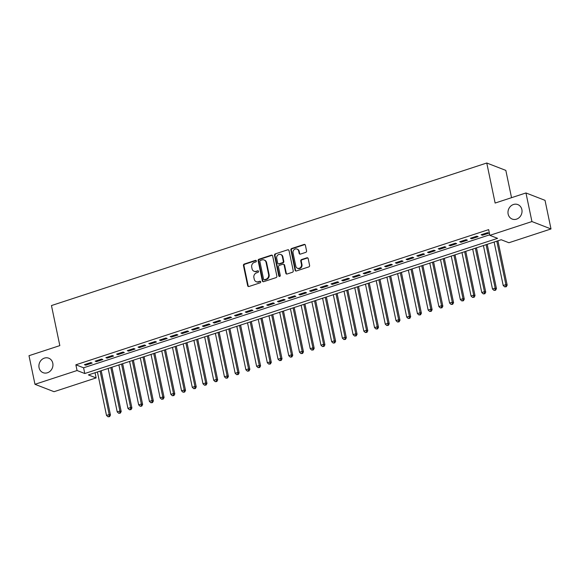 <?xml version="1.0" encoding="UTF-8"?>
<svg xmlns="http://www.w3.org/2000/svg" width="580" height="580" viewBox="0 0 580 580"><rect width="100%" height="100%" fill="white"/><g stroke="black" fill="none" stroke-linecap="round" stroke-linejoin="round"><path stroke-width="0.87" d="M256.345 260.92A0.834 0.739 -68.8 0 0 255.446 260.376L244.267 264.038A1.189 1.058 -68.8 0 0 243.448 265.502L247.674 285.723A1.189 1.058 -68.8 0 0 248.958 286.498L260.137 282.837A0.834 0.739 -68.8 0 0 260.275 281.271A0.834 0.739 -68.8 0 0 259.811 281.264L258.361 281.735A3.813 3.393 -68.8 0 1 256.237 281.699A3.813 3.393 -68.8 0 1 254.243 279.248L253.895 277.566A3.813 3.393 -68.8 0 1 256.512 272.868L257.955 272.39A0.834 0.739 -68.8 0 0 258.093 270.831A0.834 0.739 -68.8 0 0 257.629 270.817L256.186 271.295A3.813 3.393 -68.8 0 1 254.054 271.251A3.813 3.393 -68.8 0 1 252.061 268.801L251.713 267.119A3.813 3.393 -68.8 0 1 254.33 262.421L255.773 261.95A0.834 0.739 -68.8 0 0 256.345 260.92M256.15 260.543A0.834 0.739 -68.8 0 0 255.961 260.572L244.782 264.233A1.189 1.058 -68.8 0 0 243.963 265.705L248.189 285.918A1.189 1.058 -68.8 0 0 248.566 286.549M260.514 281.43A0.834 0.739 -68.8 0 0 260.326 281.467L258.361 281.735M258.332 270.983A0.834 0.739 -68.8 0 0 258.144 271.019L256.186 271.295M508.145 214.071A7.765 6.916 -68.8 0 0 512.198 219.066A7.765 6.916 -68.8 0 0 519.477 217.333A7.765 6.916 -68.8 0 0 521.87 209.576A7.765 6.916 -68.8 0 0 517.809 204.581A7.765 6.916 -68.8 0 0 510.53 206.313A7.765 6.916 -68.8 0 0 508.145 214.071M39.063 367.684A7.765 6.916 -68.8 0 0 43.116 372.679A7.765 6.916 -68.8 0 0 50.402 370.946A7.765 6.916 -68.8 0 0 52.787 363.189A7.765 6.916 -68.8 0 0 48.734 358.193A7.765 6.916 -68.8 0 0 41.456 359.926A7.765 6.916 -68.8 0 0 39.063 367.684M305.747 252.365A1.189 1.058 -68.8 0 0 306.566 250.893L305.385 245.224A1.189 1.058 -68.8 0 0 304.094 244.441L291.675 248.508A1.189 1.058 -68.8 0 0 290.863 249.98L295.082 270.193A1.189 1.058 -68.8 0 0 296.373 270.976L308.785 266.909A1.189 1.058 -68.8 0 0 309.604 265.437L308.176 258.586A1.189 1.058 -68.8 0 0 306.885 257.81L301.571 259.55A1.189 1.058 -68.8 0 0 300.752 261.014L301.462 264.415A3.183 2.835 -68.8 0 1 295.836 266.256L293.052 252.952A3.183 2.835 -68.8 0 1 298.685 251.104L299.149 253.322A1.189 1.058 -68.8 0 0 300.433 254.105L305.747 252.365M34.974 384.301L29 355.7L59.827 345.607L51.461 305.558L486.765 163.009L495.132 203.051L525.958 192.959L531.933 221.56L551 228.955L508.914 242.737L501.185 239.736L88.399 374.919L96.128 377.913L54.042 391.696L34.974 384.301L77.06 370.526L84.789 373.52L497.582 238.337L489.846 235.342L531.933 221.56M489.846 235.342L488.65 229.622L75.864 364.805L77.06 370.526M272.651 255.939A1.189 1.058 -68.8 0 0 271.368 255.164L258.948 259.231A1.189 1.058 -68.8 0 0 258.129 260.695L262.356 280.916A1.189 1.058 -68.8 0 0 263.639 281.692L276.058 277.624A1.189 1.058 -68.8 0 0 276.877 276.16L272.651 255.939M275.312 253.873L287.731 249.806A1.189 1.058 -68.8 0 1 289.014 250.582L293.241 270.795A1.189 1.058 -68.8 0 1 292.421 272.267L287.107 274.007A1.189 1.058 -68.8 0 1 285.824 273.224L284.106 265.031A1.189 1.058 -68.8 0 0 282.822 264.248L279.299 265.408A1.189 1.058 -68.8 0 0 278.48 266.873L280.263 275.406A0.834 0.739 -68.8 0 1 278.784 275.892L274.492 255.338A1.189 1.058 -68.8 0 1 275.312 253.873L287.731 249.806M90.857 362.565L84.426 364.668L85.717 365.168L92.147 363.065L90.857 362.565M101.58 359.056L95.149 361.159L96.432 361.659L102.87 359.549L101.58 359.056M112.302 355.54L105.872 357.65L107.155 358.15L113.593 356.04L112.302 355.54M123.025 352.031L116.587 354.133L117.878 354.634L124.308 352.531L123.025 352.031M133.748 348.522L127.31 350.625L128.6 351.125L135.031 349.022L133.748 348.522M144.463 345.006L138.033 347.115L139.323 347.616L145.754 345.506L144.463 345.006M155.186 341.497L148.756 343.606L150.046 344.099L156.477 341.997L155.186 341.497M165.909 337.988L159.478 340.09L160.769 340.59L167.2 338.488L165.909 337.988M176.632 334.471L170.201 336.581L171.484 337.082L177.922 334.972L176.632 334.471M187.355 330.962L180.924 333.072L182.207 333.572L188.645 331.463L187.355 330.962M198.077 327.454L191.646 329.556L192.93 330.056L199.368 327.954L198.077 327.454M208.8 323.945L202.362 326.047L203.652 326.547L210.083 324.438L208.8 323.945M219.523 320.428L213.085 322.538L214.375 323.038L220.806 320.928L219.523 320.428M230.238 316.919L223.807 319.022L225.098 319.522L231.529 317.419L230.238 316.919M240.961 313.41L234.53 315.513L235.821 316.013L242.251 313.903L240.961 313.41M251.684 309.894L245.253 312.004L246.543 312.504L252.974 310.394L251.684 309.894M262.406 306.385L255.976 308.495L257.259 308.988L263.697 306.885L262.406 306.385M273.129 302.876L266.699 304.978L267.982 305.479L274.42 303.376L273.129 302.876M283.852 299.36L277.414 301.469L278.704 301.97L285.135 299.86L283.852 299.36M294.575 295.851L288.137 297.961L289.427 298.461L295.858 296.351L294.575 295.851M305.298 292.342L298.86 294.444L300.15 294.945L306.581 292.842L305.298 292.342M316.013 288.825L309.582 290.935L310.873 291.435L317.303 289.326L316.013 288.825M326.736 285.317L320.305 287.426L321.595 287.926L328.026 285.817L326.736 285.317M337.458 281.808L331.028 283.91L332.318 284.41L338.749 282.308L337.458 281.808M348.181 278.298L341.75 280.401L343.034 280.901L349.472 278.791L348.181 278.298M358.904 274.782L352.473 276.892L353.756 277.392L360.195 275.282L358.904 274.782M369.627 271.273L363.189 273.383L364.479 273.876L370.91 271.774L369.627 271.273M380.349 267.764L373.911 269.867L375.202 270.367L381.633 268.264L380.349 267.764M391.065 264.248L384.634 266.358L385.925 266.858L392.355 264.748L391.065 264.248M401.788 260.739L395.357 262.849L396.647 263.349L403.078 261.239L401.788 260.739M412.51 257.23L406.08 259.332L407.37 259.833L413.801 257.73L412.51 257.23M423.233 253.714L416.802 255.823L418.086 256.324L424.524 254.214L423.233 253.714M433.956 250.205L427.525 252.314L428.809 252.815L435.247 250.705L433.956 250.205M444.679 246.696L438.241 248.798L439.531 249.298L445.969 247.196L444.679 246.696M455.401 243.187L448.963 245.289L450.254 245.789L456.685 243.68L455.401 243.187M466.124 239.67L459.686 241.78L460.977 242.28L467.408 240.171L466.124 239.67M476.84 236.161L470.409 238.271L471.7 238.764L478.13 236.662L476.84 236.161M75.864 364.805L83.593 367.8L489.73 234.798M482.422 235.255L488.853 233.153L487.562 232.652L481.132 234.755L482.422 235.255L482.241 234.393M511.531 197.679L505.833 170.397L486.765 163.009M525.958 192.959L545.026 200.346L551 228.955M95.047 372.744L96.128 377.913M83.593 367.8L84.789 373.52M85.717 365.168L85.535 364.305M96.432 361.659L96.258 360.796M107.155 358.15L106.974 357.287M117.878 354.634L117.697 353.771M128.6 351.125L128.419 350.262M139.323 347.616L139.142 346.753M150.046 344.099L149.865 343.244M160.769 340.59L160.588 339.728M171.484 337.082L171.31 336.219M182.207 333.572L182.026 332.71M192.93 330.056L192.749 329.193M203.652 326.547L203.471 325.685M214.375 323.038L214.194 322.175M225.098 319.522L224.917 318.659M235.821 316.013L235.639 315.15M246.543 312.504L246.362 311.641M257.259 308.988L257.085 308.132M267.982 305.479L267.8 304.616M278.704 301.97L278.523 301.107M289.427 298.461L289.246 297.598M300.15 294.945L299.969 294.082M310.873 291.435L310.692 290.573M321.595 287.926L321.414 287.064M332.318 284.41L332.137 283.548M343.034 280.901L342.86 280.038M353.756 277.392L353.575 276.529M364.479 273.876L364.298 273.02M375.202 270.367L375.021 269.504M385.925 266.858L385.743 265.995M396.647 263.349L396.466 262.486M407.37 259.833L407.189 258.97M418.086 256.324L417.912 255.461M428.809 252.815L428.627 251.952M439.531 249.298L439.35 248.436M450.254 245.789L450.073 244.927M460.977 242.28L460.796 241.418M471.7 238.764L471.518 237.909M254.054 271.251L254.569 271.454A3.813 3.393 -68.8 0 0 256.701 271.491M256.237 281.699L256.751 281.894A3.813 3.393 -68.8 0 0 258.883 281.938M272.274 255.316A1.189 1.058 -68.8 0 0 271.882 255.36L259.463 259.427A1.189 1.058 -68.8 0 0 258.644 260.899L262.87 281.111A1.189 1.058 -68.8 0 0 263.248 281.742M260.435 260.42A0.834 0.739 -68.8 0 0 259.862 261.45L263.567 279.197A0.834 0.739 -68.8 0 0 264.465 279.741L265.995 279.241A3.813 3.393 -68.8 0 0 268.613 274.543L266.075 262.414A3.813 3.393 -68.8 0 0 264.089 259.963A3.813 3.393 -68.8 0 0 261.957 259.92L260.435 260.42M264.001 279.734L264.516 279.93A0.834 0.739 -68.8 0 0 264.98 279.937L264.465 279.741M264.089 259.963L264.603 260.166A3.813 3.393 -68.8 0 1 266.59 262.617L269.127 274.746A3.813 3.393 -68.8 0 1 266.51 279.437L264.98 279.937M288.637 249.951A1.189 1.058 -68.8 0 0 288.245 250.002M283.489 264.262L284.004 264.465A1.189 1.058 -68.8 0 1 284.62 265.227L286.339 273.426A1.189 1.058 -68.8 0 0 286.716 274.057M275.826 254.069A1.189 1.058 -68.8 0 0 275.007 255.541L279.306 276.087A0.834 0.739 -68.8 0 0 279.502 276.471M282.329 256.519A3.183 2.835 -68.8 0 0 276.704 258.368L277.682 263.052A1.189 1.058 -68.8 0 0 278.965 263.835L282.496 262.675A1.189 1.058 -68.8 0 0 283.308 261.21L282.329 256.519L282.844 256.723A3.183 2.835 -68.8 0 0 281.184 254.671L280.669 254.475M278.306 263.82L278.82 264.016A1.189 1.058 -68.8 0 0 279.48 264.031L278.965 263.835M282.844 256.723L283.823 261.413A1.189 1.058 -68.8 0 1 283.011 262.878L279.48 264.031M297.018 249.059L297.533 249.255A3.183 2.835 -68.8 0 1 299.2 251.307L299.664 253.525A1.189 1.058 -68.8 0 0 300.041 254.149M297.496 268.308L298.011 268.504A3.183 2.835 -68.8 0 0 301.977 264.611L301.462 264.415M307.799 257.962A1.189 1.058 -68.8 0 0 307.4 258.006L302.086 259.746A1.189 1.058 -68.8 0 0 301.274 261.217L301.977 264.611M305 244.593A1.189 1.058 -68.8 0 0 304.609 244.644L292.189 248.711A1.189 1.058 -68.8 0 0 291.377 250.176L295.597 270.396A1.189 1.058 -68.8 0 0 295.974 271.019M97.425 371.961L106.502 415.418L109.185 414.54L110.475 415.041L101.217 370.721M109.076 416.44L108.003 416.795L109.591 416.643L109.076 416.44L109.185 414.54L100.108 371.084M108.003 416.795L106.502 415.418M110.475 415.041L109.591 416.643M108.148 368.452L117.225 411.909L119.908 411.032L121.198 411.532L111.933 367.212M119.799 412.931L118.726 413.286L120.314 413.134L119.799 412.931L119.908 411.032L110.831 367.575M118.726 413.286L117.225 411.909M121.198 411.532L120.314 413.134M118.871 364.936L127.948 408.4L130.631 407.522L131.914 408.023L122.656 363.696M130.522 409.422L129.449 409.77L131.036 409.618L130.522 409.422L130.631 407.522L121.546 364.059M129.449 409.77L127.948 408.4M131.914 408.023L131.036 409.618M129.594 361.427L138.671 404.884L141.353 404.006L142.637 404.507L133.378 360.187M141.244 405.913L140.172 406.261L141.759 406.109L141.244 405.913L141.353 404.006L132.269 360.55M140.172 406.261L138.671 404.884M142.637 404.507L141.759 406.109M140.309 357.918L149.393 401.375L152.069 400.497L153.359 400.998L144.101 356.678M151.967 402.397L150.894 402.752L152.482 402.6L151.967 402.397L152.069 400.497L142.992 357.041M150.894 402.752L149.393 401.375M153.359 400.998L152.482 402.6M151.032 354.409L160.116 397.865L162.791 396.988L164.082 397.488L154.824 353.162M162.69 398.888L161.617 399.236L163.205 399.091L162.69 398.888L162.791 396.988L153.715 353.524M161.617 399.236L160.116 397.865M164.082 397.488L163.205 399.091M161.755 350.893L170.839 394.357L173.514 393.479L174.805 393.972L165.547 349.653M173.405 395.379L172.34 395.727L173.928 395.575L173.405 395.379L173.514 393.479L164.437 350.015M172.34 395.727L170.839 394.357M174.805 393.972L173.928 395.575M172.477 347.384L181.554 390.84L184.237 389.963L185.528 390.463L176.269 346.144M184.128 391.863L183.055 392.218L184.643 392.065L184.128 391.863L184.237 389.963L175.16 346.506M183.055 392.218L181.554 390.84M185.528 390.463L184.643 392.065M183.2 343.875L192.277 387.331L194.96 386.454L196.25 386.954L186.992 342.635M194.851 388.353L193.778 388.701L195.366 388.557L194.851 388.353L194.96 386.454L185.883 342.998M193.778 388.701L192.277 387.331M196.25 386.954L195.366 388.557M193.923 340.358L203 383.822L205.682 382.945L206.973 383.445L197.707 339.119M205.574 384.845L204.501 385.192L206.088 385.04L205.574 384.845L205.682 382.945L196.606 339.481M204.501 385.192L203 383.822M206.973 383.445L206.088 385.04M204.646 336.849L213.723 380.306L216.405 379.429L217.688 379.929L208.43 335.61M216.296 381.328L215.224 381.684L216.811 381.531L216.296 381.328L216.405 379.429L207.321 335.972M215.224 381.684L213.723 380.306M217.688 379.929L216.811 381.531M215.368 333.34L224.445 376.797L227.128 375.92L228.411 376.42L219.153 332.101M227.019 377.819L225.946 378.174L227.534 378.022L227.019 377.819L227.128 375.92L218.044 332.463M225.946 378.174L224.445 376.797M228.411 376.42L227.534 378.022M226.084 329.824L235.168 373.288L237.844 372.411L239.134 372.911L229.876 328.584M237.742 374.31L236.669 374.658L238.257 374.506L237.742 374.31L237.844 372.411L228.767 328.947M236.669 374.658L235.168 373.288M239.134 372.911L238.257 374.506M236.807 326.315L245.891 369.772L248.566 368.894L249.857 369.395L240.599 325.075M248.465 370.801L247.392 371.149L248.98 370.997L248.465 370.801L248.566 368.894L239.489 325.438M247.392 371.149L245.891 369.772M249.857 369.395L248.98 370.997M247.53 322.806L256.606 366.263L259.289 365.385L260.579 365.886L251.321 321.567M259.18 367.285L258.114 367.64L259.702 367.488L259.18 367.285L259.289 365.385L250.212 321.929M258.114 367.64L256.606 366.263M260.579 365.886L259.702 367.488M258.252 319.297L267.329 362.754L270.012 361.876L271.302 362.377L262.044 318.05M269.903 363.776L268.83 364.124L270.418 363.979L269.903 363.776L270.012 361.876L260.935 318.413M268.83 364.124L267.329 362.754M271.302 362.377L270.418 363.979M268.975 315.781L278.052 359.245L280.735 358.368L282.025 358.861L272.76 314.541M280.626 360.267L279.553 360.615L281.14 360.463L280.626 360.267L280.735 358.368L271.657 314.904M279.553 360.615L278.052 359.245M282.025 358.861L281.14 360.463M279.698 312.272L288.775 355.728L291.457 354.851L292.74 355.351L283.482 311.032M291.349 356.751L290.275 357.106L291.863 356.954L291.349 356.751L291.457 354.851L282.38 311.395M290.275 357.106L288.775 355.728M292.74 355.351L291.863 356.954M290.421 308.763L299.498 352.219L302.18 351.342L303.463 351.842L294.205 307.523M302.071 353.242L300.998 353.59L302.586 353.445L302.071 353.242L302.18 351.342L293.096 307.886M300.998 353.59L299.498 352.219M303.463 351.842L302.586 353.445M301.143 305.247L310.22 348.711L312.903 347.833L314.186 348.333L304.928 304.007M312.794 349.733L311.721 350.081L313.309 349.928L312.794 349.733L312.903 347.833L303.818 304.369M311.721 350.081L310.22 348.711M314.186 348.333L313.309 349.928M311.859 301.738L320.943 345.194L323.618 344.317L324.909 344.817L315.65 300.498M323.517 346.216L322.444 346.572L324.031 346.419L323.517 346.216L323.618 344.317L314.541 300.861M322.444 346.572L320.943 345.194M324.909 344.817L324.031 346.419M322.582 298.229L331.666 341.685L334.341 340.808L335.631 341.308L326.373 296.989M334.239 342.707L333.166 343.063L334.754 342.911L334.239 342.707L334.341 340.808L325.264 297.351M333.166 343.063L331.666 341.685M335.631 341.308L334.754 342.911M333.304 294.712L342.381 338.176L345.064 337.299L346.354 337.799L337.096 293.473M344.955 339.199L343.882 339.546L345.47 339.394L344.955 339.199L345.064 337.299L335.987 293.835M343.882 339.546L342.381 338.176M346.354 337.799L345.47 339.394M344.027 291.204L353.104 334.66L355.786 333.783L357.077 334.283L347.819 289.964M355.678 335.689L354.605 336.037L356.192 335.885L355.678 335.689L355.786 333.783L346.709 290.326M354.605 336.037L353.104 334.66M357.077 334.283L356.192 335.885M354.75 287.695L363.827 331.151L366.509 330.274L367.8 330.774L358.534 286.455M366.4 332.173L365.327 332.529L366.915 332.376L366.4 332.173L366.509 330.274L357.432 286.817M365.327 332.529L363.827 331.151M367.8 330.774L366.915 332.376M365.473 284.185L374.549 327.642L377.232 326.765L378.515 327.265L369.257 282.938M377.123 328.664L376.05 329.012L377.638 328.867L377.123 328.664L377.232 326.765L368.148 283.301M376.05 329.012L374.549 327.642M378.515 327.265L377.638 328.867M376.195 280.669L385.272 324.133L387.955 323.248L389.238 323.749L379.98 279.43M387.846 325.155L386.773 325.503L388.361 325.351L387.846 325.155L387.955 323.248L378.87 279.792M386.773 325.503L385.272 324.133M389.238 323.749L388.361 325.351M386.911 277.16L395.995 320.617L398.67 319.739L399.961 320.24L390.702 275.921M398.569 321.639L397.496 321.994L399.084 321.842L398.569 321.639L398.67 319.739L389.593 276.283M397.496 321.994L395.995 320.617M399.961 320.24L399.084 321.842M397.634 273.651L406.718 317.108L409.393 316.231L410.684 316.731L401.425 272.411M409.291 318.13L408.218 318.478L409.806 318.333L409.291 318.13L409.393 316.231L400.316 272.774M408.218 318.478L406.718 317.108M410.684 316.731L409.806 318.333M408.356 270.135L417.433 313.599L420.116 312.721L421.406 313.214L412.148 268.895M420.007 314.621L418.941 314.969L420.529 314.817L420.007 314.621L420.116 312.721L411.039 269.258M418.941 314.969L417.433 313.599M421.406 313.214L420.529 314.817M419.079 266.626L428.156 310.082L430.838 309.205L432.129 309.705L422.871 265.386M430.73 311.105L429.657 311.46L431.245 311.308L430.73 311.105L430.838 309.205L421.762 265.749M429.657 311.46L428.156 310.082M432.129 309.705L431.245 311.308M429.802 263.117L438.879 306.574L441.561 305.696L442.852 306.196L433.593 261.877M441.452 307.596L440.379 307.951L441.967 307.799L441.452 307.596L441.561 305.696L432.484 262.24M440.379 307.951L438.879 306.574M442.852 306.196L441.967 307.799M440.524 259.601L449.601 303.064L452.284 302.187L453.575 302.688L444.309 258.361M452.175 304.087L451.102 304.435L452.69 304.282L452.175 304.087L452.284 302.187L443.207 258.724M451.102 304.435L449.601 303.064M453.575 302.688L452.69 304.282M451.247 256.092L460.324 299.548L463.007 298.671L464.29 299.171L455.032 254.852M462.898 300.578L461.825 300.926L463.413 300.774L462.898 300.578L463.007 298.671L453.923 255.214M461.825 300.926L460.324 299.548M464.29 299.171L463.413 300.774M461.97 252.583L471.047 296.039L473.729 295.162L475.013 295.662L465.754 251.343M473.621 297.062L472.548 297.417L474.135 297.264L473.621 297.062L473.729 295.162L464.645 251.706M472.548 297.417L471.047 296.039M475.013 295.662L474.135 297.264M472.685 249.074L481.77 292.53L484.445 291.653L485.736 292.153L476.477 247.827M484.343 293.552L483.271 293.9L484.858 293.755L484.343 293.552L484.445 291.653L475.368 248.189M483.271 293.9L481.77 292.53M485.736 292.153L484.858 293.755M483.408 245.557L492.492 289.021L495.168 288.137L496.458 288.637L487.2 244.318M495.066 290.043L493.993 290.392L495.581 290.239L495.066 290.043L495.168 288.137L486.091 244.68M493.993 290.392L492.492 289.021M496.458 288.637L495.581 290.239M494.131 242.048L503.208 285.505L505.89 284.628L507.181 285.128L497.923 240.809M505.782 286.527L504.716 286.882L506.296 286.73L505.782 286.527L505.89 284.628L496.813 241.171M504.716 286.882L503.208 285.505M507.181 285.128L506.296 286.73M255.961 260.572L255.446 260.376M260.326 281.467L259.811 281.264M258.144 271.019L257.629 270.817M248.189 285.918L247.674 285.723M243.963 265.705L243.448 265.502M244.782 264.233L244.267 264.038M262.87 281.111L262.356 280.916M258.644 260.899L258.129 260.695M259.463 259.427L258.948 259.231M271.882 255.36L271.368 255.164M266.51 279.437L265.995 279.241M269.127 274.746L268.613 274.543M266.59 262.617L266.075 262.414M286.339 273.426L285.824 273.224M284.62 265.227L284.106 265.031M279.306 276.087L278.784 275.892M275.007 255.541L274.492 255.338M283.011 262.878L282.496 262.675M283.823 261.413L283.308 261.21M299.664 253.525L299.149 253.322M299.2 251.307L298.685 251.104M301.274 261.217L300.752 261.014M302.086 259.746L301.571 259.55M307.4 258.006L306.885 257.81M295.597 270.396L295.082 270.193M291.377 250.176L290.863 249.98M292.189 248.711L291.675 248.508M304.609 244.644L304.094 244.441"/></g></svg>
